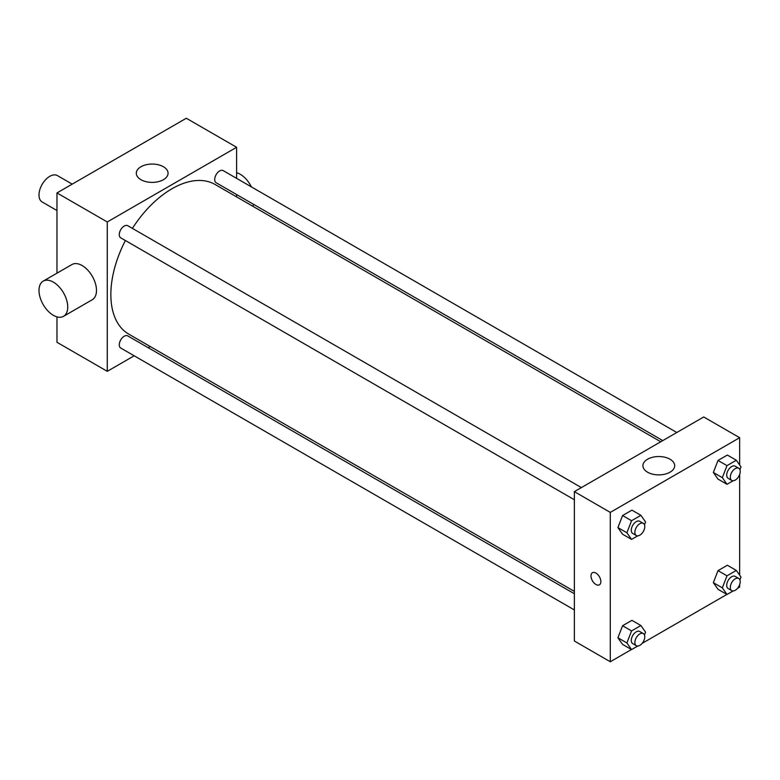 <?xml version="1.0" encoding="UTF-8"?>
<svg xmlns="http://www.w3.org/2000/svg" width="780" height="780" viewBox="0 0 780 780"><rect width="100%" height="100%" fill="white"/><g stroke="black" fill="none" stroke-linecap="round" stroke-linejoin="round"><path stroke-width="1.17" d="M72.209 184.129L57.398 175.578A15.239 8.804 120 0 0 45.649 179.663A15.239 8.804 120 0 0 39 195A15.239 8.804 120 0 0 42.159 201.981L56.969 210.532M134.17 355.797L107.269 371.329L56.969 342.293L56.969 316.865M56.969 273.185L56.969 192.933L186.313 118.248L236.613 147.293L236.613 178.357M150.238 346.525L148.2 347.704M574.363 499.746L120.724 237.832A7.01 4.046 -60 0 1 120.724 229.739A7.01 4.046 -60 0 1 127.735 225.693L581.373 487.598M574.363 609.941L120.724 348.026A7.01 4.046 -60 0 1 120.724 339.934A7.01 4.046 -60 0 1 127.735 335.887L574.363 593.746M236.613 194.551L236.613 196.901M107.269 371.329L107.269 221.968L236.613 147.293M662.776 440.593L216.148 182.734A7.01 4.046 -60 0 1 216.148 174.642A7.01 4.046 -60 0 1 223.168 170.596L676.806 432.5M574.363 591.396L128.749 334.123A86.385 49.871 -60 0 1 125.385 240.532M132.395 228.384A86.385 49.871 -60 0 1 215.134 184.499L660.748 441.773M43.212 281.122L71.955 264.527A20.329 11.739 60 0 1 92.284 276.266A20.329 11.739 60 0 1 92.284 299.735L63.531 316.329A20.329 11.739 -120 0 0 63.531 292.861A20.329 11.739 -120 0 0 43.212 281.122A20.329 11.739 -120 0 0 40.092 297.414A20.329 11.739 -120 0 0 53.371 315.325A20.329 11.739 -120 0 0 63.531 316.329M107.269 221.968L56.969 192.933M163.41 166.735A15.883 9.165 180 0 1 168.061 173.219A15.883 9.165 180 0 1 152.178 182.393A15.883 9.165 180 0 1 136.305 173.219A15.883 9.165 180 0 1 146.104 164.755A15.883 9.165 180 0 1 163.41 166.735M236.613 172.711A20.329 11.739 60 0 1 240.211 174.262A20.329 11.739 60 0 1 251.394 186.888M253.685 204.409A20.329 11.739 60 0 1 252.74 206.213M631.459 649.525L610.292 661.752L574.363 641.004L574.363 491.644L703.716 416.969L739.645 437.707L739.645 464.948M739.645 584.688L739.645 587.067L737.578 588.266M726.892 594.428L642.145 643.364M718.019 479.115L713.349 472.475L718.019 460.444L727.35 455.052L718.019 460.444L713.349 472.475L718.019 479.115L726.999 484.302L722.329 477.662L726.999 465.631L736.33 460.239L741 466.879L739.908 469.687M622.586 644.407L617.916 637.767L622.586 625.736L631.917 620.344L622.586 625.736L617.916 637.767L622.586 644.407L631.566 649.594L626.896 642.954L631.566 630.923L640.897 625.531L645.567 632.17L644.485 634.978M739.645 474.494L739.645 575.143M610.292 661.752L610.292 512.392L739.645 437.707M718.019 589.309L713.349 582.67L718.019 570.638L727.35 565.246L718.019 570.638L713.349 582.67L718.019 589.309L726.999 594.496L722.329 587.857L726.999 575.825L736.33 570.433L741 577.073L739.908 579.881M622.586 534.212L617.916 527.572L622.586 515.541L631.917 510.149L622.586 515.541L617.916 527.572L622.586 534.212L631.566 539.399L626.896 532.76L631.566 520.728L640.897 515.336L645.567 521.976L644.485 524.784M610.292 512.392L574.363 491.644M647.566 472.202A15.883 9.165 180 0 1 642.915 465.719A15.883 9.165 180 0 1 658.798 456.544A15.883 9.165 180 0 1 674.681 465.719A15.883 9.165 180 0 1 664.872 474.181A15.883 9.165 180 0 1 647.566 472.202M600.863 581.626A6.991 4.036 60 0 1 599.41 584.825A6.991 4.036 60 0 1 592.429 580.788A6.991 4.036 60 0 1 592.429 572.725A6.991 4.036 60 0 1 597.812 574.597A6.991 4.036 60 0 1 600.863 581.626M599.42 584.825A6.991 4.036 60 0 1 592.429 580.788A6.991 4.036 60 0 1 592.429 572.715M637.728 535.841L631.566 539.399M643.334 523.37L639.736 521.293A7.01 4.046 120 0 0 634.335 523.175A7.01 4.046 120 0 0 631.274 530.234A7.01 4.046 120 0 0 632.726 533.442L636.324 535.519A7.01 4.046 120 0 0 643.334 531.463A7.01 4.046 120 0 0 643.334 523.37A7.01 4.046 120 0 0 637.933 525.252A7.01 4.046 120 0 0 634.871 532.301A7.01 4.046 120 0 0 636.324 535.519M626.896 532.76L617.916 527.572M631.566 520.728L622.586 515.541M640.897 515.336L631.917 510.149M733.161 480.743L726.999 484.302M738.767 468.273L735.169 466.196A7.01 4.046 120 0 0 729.768 468.078A7.01 4.046 120 0 0 726.707 475.137A7.01 4.046 120 0 0 728.159 478.345L731.747 480.421A7.01 4.046 120 0 0 738.767 476.365A7.01 4.046 120 0 0 738.767 468.273A7.01 4.046 120 0 0 733.356 470.155A7.01 4.046 120 0 0 730.304 477.204A7.01 4.046 120 0 0 731.747 480.421M722.329 477.662L713.349 472.475M726.999 465.631L718.019 460.444M736.33 460.239L727.35 455.052M637.728 646.035L631.566 649.594M643.334 633.565L639.736 631.488A7.01 4.046 120 0 0 634.335 633.37A7.01 4.046 120 0 0 631.274 640.429A7.01 4.046 120 0 0 632.726 643.636L636.324 645.713A7.01 4.046 120 0 0 643.334 641.657A7.01 4.046 120 0 0 643.334 633.565A7.01 4.046 120 0 0 637.933 635.447A7.01 4.046 120 0 0 634.871 642.496A7.01 4.046 120 0 0 636.324 645.713M626.896 642.954L617.916 637.767M631.566 630.923L622.586 625.736M640.897 625.531L631.917 620.344M733.161 590.938L726.999 594.496M738.767 578.467L735.169 576.391A7.01 4.046 120 0 0 729.768 578.273A7.01 4.046 120 0 0 726.707 585.332A7.01 4.046 120 0 0 728.159 588.539L731.747 590.616A7.01 4.046 120 0 0 738.767 586.56A7.01 4.046 120 0 0 738.767 578.467A7.01 4.046 120 0 0 733.356 580.349A7.01 4.046 120 0 0 730.304 587.399A7.01 4.046 120 0 0 731.747 590.616M722.329 587.857L713.349 582.67M726.999 575.825L718.019 570.638M736.33 570.433L727.35 565.246"/></g></svg>
